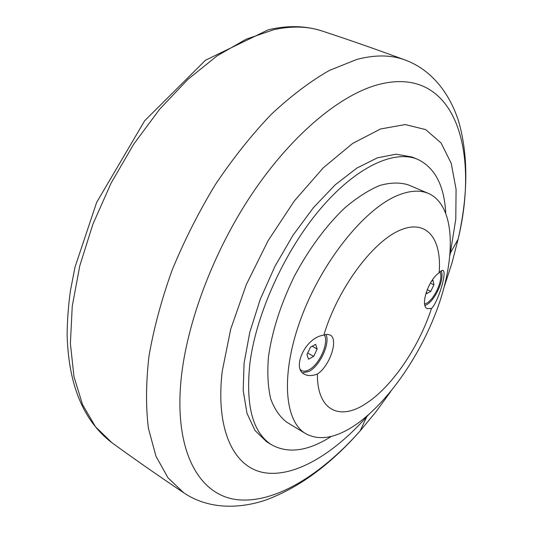<?xml version="1.0" encoding="UTF-8"?>
<svg xmlns="http://www.w3.org/2000/svg" width="533" height="533" viewBox="0 0 533 533"><rect width="100%" height="100%" fill="white"/><g stroke="black" fill="none" stroke-linecap="round" stroke-linejoin="round"><path stroke-width="0.8" d="M431.53 281.244L433.069 280.405L433.895 284.809L430.744 291.364L427.193 289.659M433.895 284.809L430.371 283.13M430.744 291.364L426.74 293.59L426.393 291.824M439.945 271.783C443.769 278.386 434.908 299.053 426.447 303.344L424.661 304.13M449.979 255.274L455.795 219.196L456.068 189.268L451.238 163.378L441.097 142.991L425.654 129.592L405.22 124.555L380.495 128.986L352.653 143.444L323.298 167.768L294.396 200.874L268.072 240.736L246.313 284.569L230.709 329.147L222.228 371.248C215.312 430.551 234.094 467.481 264.108 472.671C294.389 477.661 333.138 454.416 366.731 416.773L368.41 414.867M271.564 444.769L266.473 441.604L254.934 430.404L246.966 413.235L243.201 390.516L244.081 363.08L249.81 332.172L260.237 299.353L274.895 266.433L292.99 235.266L313.477 207.59L335.177 184.844L356.89 168.055L377.511 157.801L396.099 154.197L411.929 156.995L417.479 159.26C394.154 149.5 356.124 166.829 320.486 208.769C284.902 250.637 256.4 313.231 249.964 362.76C245.407 405.307 252.602 432.643 271.564 444.769C288.273 453.983 308.214 451.191 331.386 436.38M445.721 212.654C444.149 185.211 434.735 167.409 417.479 159.26M305.749 433.682L287.047 422.396C280.005 417.172 274.555 409.311 270.697 398.817C267.919 386.891 267.166 372.927 268.452 356.917C272.057 331.18 280.671 304.323 294.296 276.347C308.567 249.437 326.123 225.686 344.458 208.203C356.677 197.783 368.436 190.214 379.729 185.484C390.496 182.453 400.056 182.266 408.418 184.918L428.519 193.466C453.923 204.785 456.428 252.189 439.532 302.411C422.596 352.766 387.944 403.588 353.626 426.153C334.904 438.286 318.947 440.791 305.749 433.682C284.122 421.297 280.405 373.366 301.365 317.408C322.165 261.476 364.039 209.469 396.992 195.704C409.351 190.514 419.857 189.768 428.519 193.466M317.395 374.046C317.055 410.43 339.468 420.99 365.451 403.861C391.455 387.551 418.885 347.349 431.483 308.474L427.319 308.647C419.791 306.115 428.459 279.519 439.112 272.883C442.17 238.278 426.147 218.024 398.671 230.816C371.314 243.228 337.162 290.045 323.857 335.077L327.215 334.338L330.014 334.977C338.881 338.808 330.047 365.805 317.395 374.046C312.211 376.005 307.861 376.051 304.343 374.186C291.911 368.51 304.536 339.268 321.785 335.517L323.857 335.077M439.112 272.883L439.858 271.883L442.75 270.264C447.687 271.45 437.793 302.804 431.483 308.474M300.485 369.935L301.585 370.562L300.286 369.496M325.989 334.457C330.407 343.105 320.14 365.638 309.227 371.328L302.564 372.867M441.058 270.684C445.135 277.9 435.554 300.172 426.427 304.823L424.974 305.509M324.297 334.911C329.267 342.253 319.667 364.279 309.193 369.689C306.175 371.368 303.637 371.654 301.585 370.562M317.195 348.975L313.671 356.364L308.554 359.209L306.935 354.612L310.492 347.143L315.629 344.345L317.195 348.975L312.178 346.223M313.671 356.364L307.681 353.053M111.977 442.776L95.474 426.766L82.555 404.64L73.98 376.698L70.389 343.545L72.248 306.169L79.77 265.88L92.862 224.273L111.097 183.105L133.716 144.17L159.727 109.112L187.949 79.324L217.144 55.818L246.133 39.202L273.829 29.675C291.931 25.777 308.114 26.244 322.378 31.094C305.875 25.677 287.887 25.224 268.425 29.728L205.478 60.236L144.696 120.731L96.64 202.413L74.986 267.206L70.456 290.578C68.351 305.849 67.245 320.599 67.131 334.817C68.49 385.026 83.441 421.01 111.977 442.776C134.549 459.153 158.434 475.802 183.638 492.719L167.962 477.768L155.969 456.228L148.414 428.305C145.736 406.719 145.929 382.607 149.007 355.977C153.817 328.268 161.532 299.619 172.152 270.044C184.331 240.49 198.722 212.014 215.339 184.618C232.921 158.414 251.503 135.056 271.09 114.528C290.851 96.027 310.313 81.309 329.474 70.383L356.724 59.476C375.045 54.646 391.082 54.792 404.833 59.909C376.358 49.396 348.875 39.788 322.378 31.094M390.689 391.595L375.812 412.009L360.095 430.964C320.639 475.323 274.362 504.038 236.705 499.621C199.422 494.977 174.078 452.124 181.047 379.756C186.71 322.818 213.486 251.509 251.942 194.005C290.498 136.535 337.349 97.026 375.119 85.507C453.01 62.294 480.08 146.388 458.413 237.905L451.991 262.942L444.169 286.961M450.538 252.795L458.147 239.097C468.254 194.318 468.36 154.863 458.467 120.751C448.599 90.697 429.611 68.864 404.833 59.909M366.731 416.773L360.095 430.964C329.714 465.382 297.807 488.581 264.361 500.547C234.227 510.154 205.412 507.563 183.638 492.719"/></g></svg>
